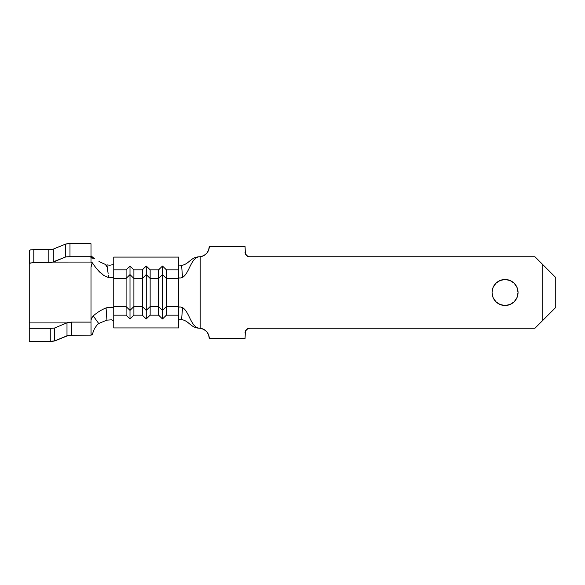 <?xml version="1.0" encoding="UTF-8"?>
<svg xmlns="http://www.w3.org/2000/svg" width="585" height="585" viewBox="0 0 585 585"><rect width="100%" height="100%" fill="white"/><g stroke="black" fill="none" stroke-linecap="round" stroke-linejoin="round"><path stroke-width="0.88" d="M510.025 304.507L505.052 305.502A13.002 13.002 0 0 1 492.051 292.5A13.002 13.002 0 0 1 505.052 279.498L510.025 280.493L514.244 283.308L517.06 287.527L518.047 292.5L517.06 297.472L514.244 301.692L510.025 304.507L505.052 305.502L500.073 304.507L495.861 301.692L493.038 297.472L492.051 292.5L493.038 287.527L495.861 283.308L500.073 280.493L505.052 279.498L510.025 280.493M245.393 253.941L245.049 246.351L209.298 246.431A10.398 10.398 0 0 1 200.202 256.749L200.202 328.251L203.763 329.377L206.702 331.688L208.626 334.891L209.298 338.649L245.049 338.649L245.393 331.059L247.857 328.594L249.598 328.251L534.953 328.251L542.748 320.448L542.748 264.552L534.953 256.749L249.598 256.749L247.857 256.405L245.393 253.941L245.049 246.351L209.298 246.351L208.626 250.109L206.702 253.312L203.763 255.623L200.202 256.749C190.747 256.749 189.745 273.107 182.52 277.414L179.887 278.138L178.747 277.678L178.747 306.562L166.403 306.562L166.403 269.853L178.747 269.853L178.747 257.078L178.747 269.853L166.403 269.853L162.498 266.021L158.601 269.853L150.148 269.853L158.601 269.853L158.601 278.438L150.148 278.438L158.601 278.438L158.601 306.562L150.148 306.562L150.148 269.853L146.25 266.021L142.352 269.853L133.899 269.853L142.352 269.853L142.352 278.438L133.899 278.438L142.352 278.438L142.352 306.562L133.899 306.562L133.899 269.853L130.002 266.021L126.097 269.853L113.753 269.853L113.753 257.078L178.747 257.078L113.753 257.078L113.753 276.793L113.753 269.853L126.097 269.853L126.097 278.438L113.753 278.438L113.753 276.793L112.444 277.663L108.883 277.78L103.677 275.411L96.554 268.61M208.626 334.891L209.298 338.649L245.049 338.649L245.393 331.059M246.38 329.582L249.598 328.251L534.953 328.251L555.75 307.447L555.75 277.553L534.953 256.749L249.598 256.749A4.548 4.548 0 0 1 245.049 252.201M514.244 283.308L517.06 287.527M500.073 280.493L505.052 279.498A13.002 13.002 0 0 1 518.047 292.5A13.002 13.002 0 0 1 505.052 305.502L500.073 304.507M495.861 301.692L493.038 297.472M555.75 307.447L542.748 320.448L542.748 264.552L555.75 277.553L555.75 307.447M95.699 267.513L99.318 271.754L103.677 275.411L108.883 277.78L112.444 277.663L113.753 276.793L113.753 308.207L111.457 307.162L106.06 307.915L106.931 320.141L111.457 319.827L113.753 320.902L111.457 319.827L106.931 320.141L98.682 323.483L93.264 315.915L98.682 323.483L106.931 320.141L106.06 307.915C101.439 309.787 97.176 312.456 93.264 315.915L91.933 317.721L93.264 315.915C97.176 312.456 101.439 309.787 106.06 307.915L108.993 307.205L113.11 307.564L113.753 308.207L113.753 315.147L113.753 306.562L126.097 306.562L113.753 306.562L113.753 278.438L126.097 278.438L126.097 315.147L113.753 315.147L113.753 327.922L178.747 327.922L178.747 315.147L166.403 315.147L178.747 315.147L178.747 307.322L178.747 327.922L113.753 327.922L113.753 315.147L126.097 315.147L130.002 318.979L133.899 315.147L142.352 315.147L146.25 318.979L150.148 315.147L158.601 315.147L162.498 318.979L166.403 315.147L166.403 306.562L178.747 306.562L178.747 307.322L179.887 306.862L182.52 307.586L181.613 319.578C189.584 320.997 190.52 328.251 200.202 328.251C190.747 328.251 189.745 311.893 182.52 307.586L181.613 319.578C189.584 320.997 190.52 328.251 200.202 328.251L200.202 256.749C190.52 256.749 189.584 264.003 181.613 265.422L182.52 277.414L179.887 278.138L178.747 277.678L178.747 269.853L178.747 278.438L166.403 278.438L178.747 278.438L178.747 307.322L179.887 306.862L182.52 307.586C189.745 311.893 190.747 328.251 200.202 328.251A10.398 10.398 0 0 1 209.298 338.569M245.049 332.799A4.548 4.548 0 0 1 249.598 328.251M182.52 277.414C189.745 273.107 190.747 256.749 200.202 256.749C190.52 256.749 189.584 264.003 181.613 265.422L182.52 277.414M178.747 264.99L181.613 265.422L178.747 264.99M178.747 320.01L181.613 319.578L178.849 319.841M133.899 306.562L142.352 306.562L142.352 315.147L133.899 315.147L133.899 306.562L130.002 310.394L126.097 306.562L126.097 315.147L130.002 318.979L130.002 310.394L130.002 318.979L133.899 315.147L133.899 306.562L130.002 310.394L126.097 306.562L126.097 278.438L130.002 274.606L130.002 310.394L130.002 274.606L133.899 278.438L133.899 306.562M158.601 315.147L150.148 315.147L150.148 306.562L158.601 306.562L158.601 315.147L162.498 318.979L162.498 310.394L158.601 306.562L158.601 315.147M146.25 310.394L142.352 306.562L142.352 315.147L146.25 318.979L146.25 310.394L146.25 318.979L150.148 315.147L150.148 306.562L146.25 310.394L142.352 306.562L142.352 278.438L146.25 274.606L146.25 310.394L146.25 274.606L150.148 278.438L150.148 306.562L146.25 310.394M146.25 266.021L146.25 274.606L142.352 278.438L142.352 269.853L146.25 266.021L150.148 269.853L150.148 278.438L146.25 274.606L146.25 266.021M166.403 306.562L162.498 310.394L162.498 318.979L166.403 315.147L166.403 306.562L162.498 310.394L158.601 306.562L158.601 278.438L162.498 274.606L162.498 310.394L162.498 274.606L166.403 278.438L166.403 306.562M162.498 266.021L162.498 274.606L158.601 278.438L158.601 269.853L162.498 266.021L166.403 269.853L166.403 278.438L162.498 274.606L162.498 266.021M130.002 266.021L130.002 274.606L126.097 278.438L126.097 269.853L130.002 266.021L133.899 269.853L133.899 278.438L130.002 274.606L130.002 266.021M92.371 262.811L90.997 261.992L90.997 256.698L69.973 256.698L90.997 256.698L90.997 243.748L69.973 243.748L90.997 243.748L90.997 261.992L92.371 262.811L93.958 265.166L92.371 262.811L90.997 267.213L90.997 333.26L90.997 320.002L90.997 322.116L71.45 322.116L66.741 322.927L29.25 322.927L29.25 263.974L29.586 263.389L32.043 262.723L51.692 262.446L65.527 257.02L69.973 256.698L69.973 243.748L68.46 243.777L65.527 244.069L53.301 249.122L65.527 244.069L65.527 257.02L53.301 262.073L91.026 262.073L53.257 262.095L53.301 249.122L53.257 262.095L48.811 262.643L33.798 262.643L33.798 249.627L48.811 249.627L53.257 249.144L48.811 249.627L48.811 262.643L48.811 249.627L30.566 249.883L33.798 249.627L33.798 262.643L30.559 262.965L29.25 263.974L29.594 250.219L30.566 249.883L29.25 250.672L29.25 263.974M91.64 263.901L90.997 267.213L90.997 292.5L90.997 267.206L90.997 320.002M105.446 264.457L100.795 262.387L105.439 264.457L106.828 266.665L106.931 264.859L109.79 265.246L113.417 264.566L109.79 265.246L106.931 264.859L108.123 273.509M94.017 258.365L90.997 255.762L93.3 257.963L94.529 258.402M100.795 262.387L98.733 261.1M98.682 323.483L96.203 325.83M97.417 324.463L94.426 328.704M94.47 328.616L92.269 334.386L91.07 335.176L68.62 335.366L54.719 340.931L66.997 335.746L66.997 322.796L66.997 335.746L71.45 335.176L71.45 322.116L90.997 322.116L91.07 335.176L71.45 335.176L71.45 322.116L67.575 322.576L54.719 327.98L51.787 328.28L29.25 328.302L29.25 322.927L66.741 322.927L54.719 327.98A4.548 0.41 180 0 1 50.266 328.302L50.266 341.252L29.25 341.252L29.25 328.302L50.266 328.302L50.266 341.252L54.719 340.931L54.719 327.98L54.719 340.931A4.548 0.41 0 0 1 50.266 341.252L29.25 341.252L29.25 320.331M108.883 277.78L108.379 275.118L108.883 277.78M93.958 265.166L95.633 267.433M91.933 317.721L91.158 319.571M90.997 333.26L91.07 335.176L92.269 334.386M65.527 244.069L65.527 257.02A4.548 0.41 0 0 1 69.973 256.698L69.973 243.748A4.548 0.41 180 0 0 65.527 244.069M94.638 258.402C92.196 258.146 90.982 257.649 90.997 256.91M94.353 258.409C91.655 258.168 90.536 257.78 90.997 257.254"/></g></svg>
